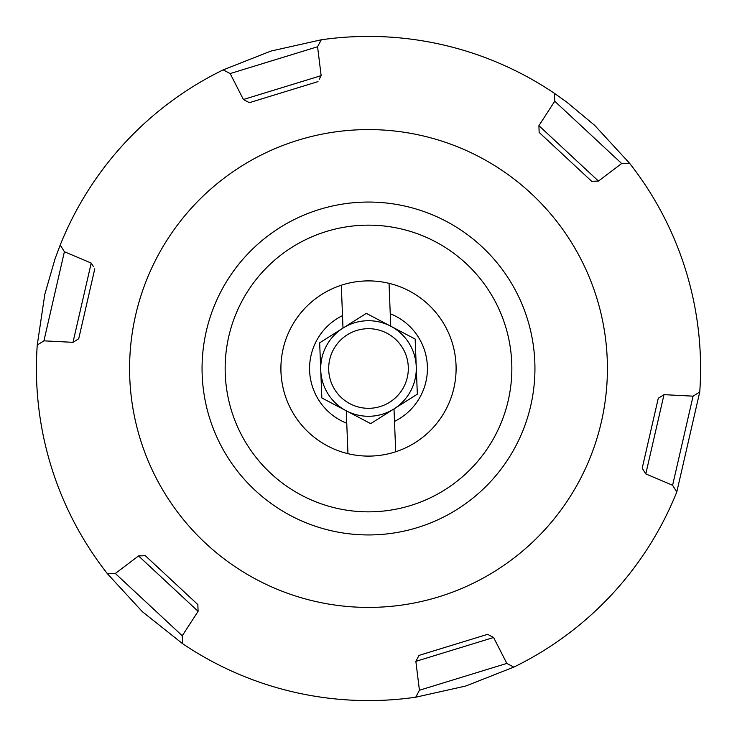<?xml version="1.0" encoding="UTF-8"?>
<svg xmlns="http://www.w3.org/2000/svg" width="737" height="737" viewBox="0 0 737 737"><rect width="100%" height="100%" fill="white"/><g stroke="black" fill="none" stroke-linecap="round" stroke-linejoin="round"><path stroke-width="1.11" d="M368.5 225.154A143.346 143.346 0 0 0 225.154 368.5A143.346 143.346 0 0 0 368.5 511.847A143.346 143.346 0 0 0 511.847 368.5A143.346 143.346 0 0 0 368.5 225.154M319.665 342.825L366.326 313.372L415.152 339.048L390.739 326.205L389.044 283.34A87.602 87.602 0 0 1 395.695 451.772A87.602 87.602 0 0 0 389.044 283.34A87.602 87.602 0 0 0 280.972 371.955A87.602 87.602 0 0 0 347.956 453.66A87.602 87.602 0 0 1 341.305 285.228L342.502 315.611A58.932 58.932 0 0 0 346.758 423.268L346.261 410.795L321.848 397.952L320.752 370.389L319.665 342.825L342.991 328.094A47.785 47.785 0 0 0 346.261 410.795A47.785 47.785 0 0 0 416.248 366.611A47.785 47.785 0 0 0 342.991 328.094L342.502 315.611M328.684 368.5A39.816 39.816 0 0 0 368.5 408.316A39.816 39.816 0 0 0 408.316 368.5A39.816 39.816 0 0 0 368.5 328.684A39.816 39.816 0 0 0 328.684 368.5M209.382 417.335A166.442 166.442 0 0 1 319.665 209.382A166.442 166.442 0 0 1 527.618 319.665A166.442 166.442 0 0 1 417.335 527.618A166.442 166.442 0 0 1 209.382 417.335M596.896 298.402A238.908 238.908 0 0 1 438.598 596.896A238.908 238.908 0 0 1 140.104 438.598A238.908 238.908 0 0 1 298.402 140.104A238.908 238.908 0 0 1 596.896 298.402M664 394.663L645.796 473.919L672.605 485.268L676.787 491.947L672.605 485.268L693.075 396.156L699.754 391.973L676.787 491.947A332.083 332.083 0 0 1 513.8 667.114L465.821 686.009L415.732 697.211L419.427 690.247L415.732 697.211A332.083 332.083 0 0 1 182.546 643.641L142.37 611.701L107.445 573.764A332.083 332.083 0 0 1 37.246 345.027L44.819 294.266L55.1 258.659L60.213 245.053A332.083 332.083 0 0 1 223.2 69.886L270.949 51.065L321.268 39.789A332.083 332.083 0 0 1 554.454 93.359L566.265 101.724L594.63 125.299L629.555 163.236A332.083 332.083 0 0 1 699.754 391.973L693.075 396.156L664 394.663L658.279 398.256L642.213 468.198L643.594 470.409M107.445 573.764L115.322 573.478L138.556 555.938L145.309 555.689L197.848 604.58L198.087 611.332L138.556 555.938M115.322 573.478L182.26 635.764L182.546 643.641L182.26 635.764L198.087 611.332M415.852 661.356L493.597 637.496L506.835 663.42L513.8 667.114L506.835 663.42L419.427 690.247L415.852 661.356L419.012 655.386L487.627 634.327L489.93 635.552M493.597 637.496L487.627 634.327M645.796 473.919L642.213 468.198M629.555 163.236L621.678 163.522L598.444 181.062L591.691 181.311L598.444 181.062L538.913 125.668L539.152 132.42L591.691 181.311M621.678 163.522L554.74 101.236L554.454 93.359L554.74 101.236L538.913 125.668M321.268 39.789L317.573 46.753L321.148 75.644L319.204 79.31M317.573 46.753L230.165 73.58L223.2 69.886L230.165 73.58L243.403 99.504L249.373 102.673L317.988 81.614M60.213 245.053L64.395 251.732L91.204 263.081L93.406 266.591M63.004 249.521L64.395 251.732L43.925 340.844L37.246 345.027L43.925 340.844L73 342.337L78.721 338.744L94.787 268.802M419.012 655.386L417.796 657.69M658.279 398.256L660.49 396.865M247.07 101.448L249.373 102.673L255.932 100.656M243.403 99.504L321.148 75.644M73 342.337L91.204 263.081M415.152 339.048L417.335 394.175L394.009 408.906L395.695 451.772A87.602 87.602 0 0 1 347.956 453.66L346.758 423.268M390.242 313.732A58.932 58.932 0 0 1 394.498 421.389M320.752 370.389L321.848 397.952L370.674 423.628L417.335 394.175L416.248 366.611M394.009 408.906L394.055 410.205"/></g></svg>

